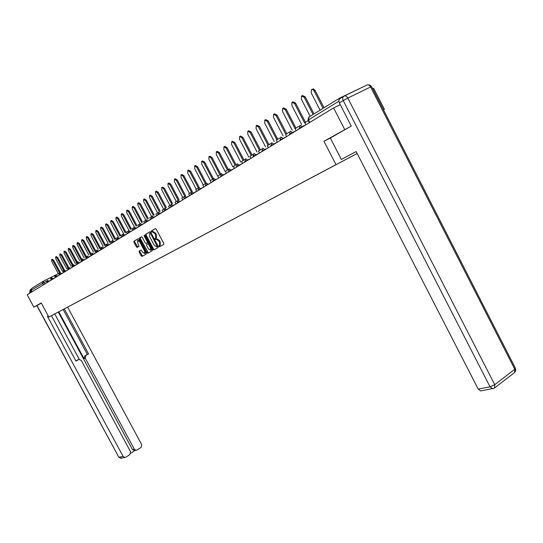 <?xml version="1.0" encoding="UTF-8"?>
<svg xmlns="http://www.w3.org/2000/svg" width="543" height="543" viewBox="0 0 543 543"><rect width="100%" height="100%" fill="white"/><g stroke="black" fill="none" stroke-linecap="round" stroke-linejoin="round"><path stroke-width="0.81" d="M159.011 246.346L159.581 246.739L163.816 244.404L163.762 243.413L156.214 229.166L155.407 228.61L151.253 231.046L151.273 231.759L151.836 232.146L152.373 231.834L154.959 233.626L155.583 234.807L155.753 237.983L155.108 238.363L155.149 239.056L155.712 239.449L156.248 239.144L158.841 240.949L159.466 242.13L159.635 245.28L158.977 245.66L159.011 246.346M152.447 231.8L153.065 231.481L155.651 233.273L156.275 234.454L156.445 237.63L155.8 238.004L155.834 238.696L156.303 239.11L156.941 238.784L159.527 240.59L160.158 241.771L160.321 244.92L159.662 245.3L160.192 246.4M155.549 228.576L151.931 230.707L152.413 231.813M139.144 251.09L139.178 252.054L141.214 255.882L141.988 256.439L146.4 254.002L146.338 253.052L139.008 239.259L138.234 238.71L133.883 241.268L133.951 242.226L136.415 246.855L137.182 247.404L139.062 246.325L137.773 243.06L137.603 240.488L139.741 241.913L144.567 250.988L144.73 253.54L142.578 252.101L140.997 250.038L139.144 251.09L139.816 250.737L139.856 251.701L142.578 256.113M351.043 126.207L323.961 141.282L336.002 164.644L48.85 317.051L41.227 302.946L33.856 307.155L27.15 294.754L333.599 107.921L340.271 104.663M344.656 129.444L333.599 107.921M152.902 249.42L153.696 249.984L158.278 247.459L158.251 246.461L150.771 232.363L149.97 231.807L145.436 234.474L145.49 235.458L152.902 249.42L153.588 249.061L154.3 249.651M152.257 250.778L147.777 253.248L146.997 252.685L139.66 238.879L139.619 237.888L141.499 236.782L142.286 237.339L145.28 242.965L146.067 243.522L147.357 242.782L147.302 241.811L144.173 235.927L144.133 235.234L144.703 235.614L152.23 249.794L152.257 250.778M383.467 109.822L384.396 109.292L373.699 88.346L372.736 88.814M48.85 317.051L357.151 153.493M33.856 307.155L38.41 304.793M32.098 291.74L31.263 290.2L31.752 288.367L42.795 281.546M362.968 86.955L339.674 98.086L338.9 100.38M384.396 109.292L383.439 109.774M73.176 304.155L336.002 164.644M357.145 153.472L349.292 157.619M73.196 304.161L349.312 157.633M323.961 141.282L330.334 138.044M150.119 231.773L146.121 234.121L146.176 235.105L153.588 249.061M157.266 246.603L150.689 233.538L150.126 233.151L149.569 233.476L149.664 236.694L154.137 245.11L156.703 246.916L158.054 246.088M151.002 232.798L150.126 233.151M157.952 246.244L156.703 246.916M141.642 236.755L140.277 237.556L140.338 238.526L148.375 252.916M146.067 243.522L148.164 242.13M148.382 248.809L150.567 250.255L150.411 247.669L148.701 244.438L147.906 243.882L146.61 244.621L146.671 245.592L148.382 248.809M151.063 249.997L151.511 248.429M148.931 243.569L147.906 243.882M141.105 250.011L139.816 250.737M145.225 253.282L145.66 251.776M139.721 240.59L137.8 240.386M138.37 238.676L134.562 240.922L134.623 241.879L137.739 247.085M311.818 89.371L313.576 88.943L315.13 90.43L314.112 90.905L312.999 89.629L311.533 89.473L311.166 92.819L320.099 110.181M315.13 90.43L324.042 107.745M302.56 126.845L302.383 126.505L305.974 124.741L304.881 122.623L308.227 120.573M314.112 90.905L323.078 108.335M356.16 151.558L341.35 159.432L356.147 151.531L478.207 389.073L490.051 386.826L343.21 100.57L339.368 102.919L351.26 126.085L330.327 138.037L341.35 159.432M481.485 390.784L480.711 390.933L478.207 389.073M339.368 102.919C338.513 100.883 338.778 99.41 340.162 98.493L343.644 96.342M48.246 315.938L47.438 316.365L48.246 315.938M51.442 315.68L75.952 361.061L79.142 359.364L81.287 360.464L130.544 451.722L129.906 454.586L125.766 457.233L120.722 458.285L119.012 457.226L123.139 456.446L124.856 457.511M47.438 316.365L123.139 456.446M134.766 450.588L132.506 449.645L134.386 449.271L136.11 450.33L136.985 450.059L141.065 447.446L141.689 444.608L67.624 307.121M130.788 453.181L134.868 450.575M85.95 355.421L85.271 358.21L84.084 358.692L84.769 355.909L88.57 353.941L64.284 308.886M134.386 449.271L85.271 358.21M38.336 304.833L41.322 303.13M31.087 289.467L31.467 292.127M54.741 313.935L79.258 359.351M84.084 358.692L58.787 311.791M132.506 449.645L58.277 312.062M84.769 355.909L87.382 354.43L63.151 309.483M87.382 354.43L88.57 353.941M75.871 360.919L77.839 359.873M301.962 95.812L302.532 95.548L305.227 96.864L304.216 97.34L301.521 96.023L301.351 99.199L310.175 116.311M305.227 96.864L314.03 113.935M292.786 132.804L292.609 132.465L296.159 130.72L295.08 128.637L299.139 126.152M304.216 97.34L313.073 114.525M292.378 102.084L292.962 101.812L295.596 103.122L294.591 103.591L291.958 102.281L291.808 105.403L301.65 124.469M295.596 103.122L305.478 122.256M286.623 136.558L285.55 134.488L289.426 132.105M294.591 103.591L304.623 123.017M283.046 108.186L283.643 107.908L286.222 109.211L285.231 109.679L282.645 108.376L282.516 111.444L292.256 130.279M286.222 109.211L295.983 128.087M277.337 142.218L276.278 140.175L279.984 137.902M285.231 109.679L295.148 128.861M273.964 114.125L274.575 113.84L277.1 115.136L276.115 115.605L273.584 114.308L273.468 117.322L283.113 135.933M277.1 115.136L286.745 133.754M268.296 147.73L267.251 145.714L270.801 143.542M276.115 115.605L285.808 134.331M265.127 119.908L265.737 119.616L268.215 120.913L267.237 121.381L264.753 120.084L264.665 123.051L274.201 141.438M268.215 120.913L277.744 139.279M256.269 155.067L256.099 154.748L259.486 153.078L258.461 151.11L261.855 149.026M267.237 121.381L276.815 139.85M256.506 125.542L257.131 125.25L259.561 126.533L258.59 127.001L256.153 125.711L256.079 128.63L265.52 146.8M259.561 126.533L268.975 144.655M250.92 158.325L249.902 156.364L253.147 154.375M258.59 127.001L268.052 145.225M248.117 131.033L248.748 130.734L251.131 132.017L250.16 132.478L247.778 131.196L247.717 134.067L257.063 152.026M251.131 132.017L260.436 149.902M242.572 163.416L241.56 161.481L244.662 159.574M250.16 132.478L259.52 150.465M239.931 136.388L240.569 136.083L242.911 137.359L241.947 137.82L239.606 136.544L239.565 139.368L248.816 157.117M242.911 137.359L252.101 155.013M234.427 168.384L233.429 166.47L236.395 164.651M241.947 137.82L251.199 155.569M231.956 141.608L232.601 141.295L234.895 142.565L233.938 143.026L231.644 141.757L231.617 144.533L240.773 162.085M234.895 142.565L243.983 159.995M226.485 173.224L225.501 171.337L228.338 169.592L219.44 152.603L218.503 153.058L216.29 151.802L216.29 154.497L225.264 171.649M233.938 143.026L243.081 160.552M224.171 146.698L224.822 146.386L227.076 147.648L226.126 148.103L223.872 146.841L223.859 149.576L232.927 166.925M227.076 147.648L236.062 164.855M215.693 179.808L218.727 177.921L217.77 176.081L220.485 174.412M226.126 148.103L235.167 165.405M216.576 151.66L217.234 151.348L219.44 152.603M211.186 182.55L210.222 180.71L212.822 179.115M218.503 153.058L227.442 170.149M209.17 156.513L209.829 156.194L211.994 157.443L211.064 157.898L208.892 156.642L208.906 159.296L217.791 176.265M211.994 157.443L220.716 174.093M203.815 187.043L202.865 185.231L205.349 183.704L196.709 167.23L194.611 165.988L194.645 168.568L203.265 184.98M211.064 157.898L219.901 174.771M201.935 161.244L202.593 160.925L204.725 162.167L203.801 162.615L201.67 161.373L201.691 163.986L210.406 180.602M204.725 162.167L213.311 178.545M196.62 191.435L195.677 189.636L198.052 188.183M203.801 162.615L212.544 179.292M194.869 165.866L195.534 165.547L197.625 166.782L206.109 182.943L208.017 184.097L205.342 185.604M189.588 195.718L188.659 193.946L190.932 192.555M187.966 170.38L188.631 170.061L190.695 171.289L189.779 171.731L187.722 170.502L187.763 173.041L196.294 189.256M190.695 171.289L199.098 187.281M179.835 201.67L182.713 199.878L181.803 198.154L183.975 196.817M189.779 171.731L198.263 187.878M181.219 174.792L181.891 174.466L183.914 175.694L183.011 176.136L180.982 174.907L181.043 177.412L189.48 193.444M183.914 175.694L192.242 191.523M176.02 203.992L175.104 202.261L177.181 200.991M183.011 176.136L191.374 192.018M174.629 179.102L175.301 178.776L177.289 179.998L176.394 180.432L174.405 179.217L174.473 181.681L182.821 197.53M177.289 179.998L185.55 195.663M169.464 207.989L168.561 206.279L170.543 205.064M176.394 180.432L184.661 196.125M168.187 183.317L168.859 182.991L170.821 184.206L169.925 184.64L167.97 183.425L168.045 185.862L176.305 201.521M170.821 184.206L179 199.715M163.056 211.899L162.16 210.202L164.054 209.041M169.925 184.64L178.111 200.157M161.889 187.444L162.561 187.111L164.488 188.319L163.599 188.747L161.671 187.545L161.76 189.948L169.939 205.43M164.488 188.319L172.593 203.679M156.791 215.714L155.909 214.044L157.714 212.937M163.599 188.747L171.71 204.12M155.726 191.475L156.398 191.143L158.291 192.344L157.416 192.772L155.522 191.57L155.617 193.939L163.708 209.252M158.291 192.344L166.334 207.548M150.662 219.453L149.787 217.797L151.511 216.738M157.416 192.772L165.452 207.989M149.692 195.419L150.37 195.086L152.237 196.281L151.361 196.709L149.495 195.514L149.603 197.849L157.613 212.992M152.237 196.281L160.205 211.336M155.644 238.798L155.922 239.327M159.214 245.531L159.791 246.624M144.669 223.105L143.8 221.469L145.449 220.465M151.361 196.709L159.33 211.777M143.793 199.274L144.472 198.948L146.305 200.129L145.436 200.557L143.603 199.369L143.712 201.677L151.612 216.582M146.305 200.129L154.205 215.048M138.804 226.682L137.942 225.067L139.51 224.103M145.436 200.557L153.343 215.476M138.017 203.055L138.696 202.722L140.501 203.903L139.639 204.324L137.834 203.143L137.956 205.424L145.728 220.085M140.501 203.903L148.334 218.673M133.062 230.184L132.214 228.583L133.707 227.666M139.639 204.324L147.472 219.1M132.363 206.754L133.042 206.421L134.82 207.596L133.965 208.017L132.187 206.842L132.316 209.089L139.992 223.56M134.82 207.596L142.585 222.223M127.442 233.612L126.6 232.031L128.026 231.155M133.965 208.017L141.73 222.65M126.831 210.379L127.51 210.046L129.261 211.207L128.406 211.627L126.655 210.46L126.79 212.68L134.392 226.988M129.261 211.207L136.958 225.698M121.937 236.965L121.103 235.397L122.46 234.569M128.406 211.627L136.11 226.126M121.408 213.922L122.087 213.589L123.811 214.75L122.962 215.164L121.238 214.003L121.381 216.195L128.922 230.375M123.811 214.75L131.44 229.105M116.548 240.25L115.72 238.703L117.016 237.909M122.962 215.164L130.598 229.526M116.093 217.397L116.772 217.071L118.469 218.218L117.634 218.632L115.93 217.478L116.08 219.644L123.56 233.687M118.469 218.218L126.037 232.445M111.267 243.468L110.453 241.94L111.675 241.187M117.634 218.632L125.202 232.859M110.887 220.804L111.566 220.472L113.243 221.619L112.408 222.026L110.731 220.886L110.887 223.017L118.299 236.938M113.243 221.619L120.743 235.71M106.095 246.624L105.288 245.11L106.448 244.391M112.408 222.026L119.915 236.124M105.79 224.144L106.462 223.811L108.111 224.951L107.283 225.359L105.634 224.218L105.797 226.329L113.148 240.121M108.111 224.951L115.557 238.913M101.025 249.719L100.224 248.212L101.331 247.533M107.283 225.359L114.729 239.327M100.788 227.415L101.46 227.083L103.089 228.216L102.267 228.623L100.638 227.49L100.801 229.574L108.098 243.244M103.089 228.216L110.467 242.049M96.057 252.746L95.263 251.26L96.308 250.615M102.267 228.623L109.652 242.463M95.88 230.626L96.559 230.293L98.161 231.42L97.346 231.82L95.738 230.694L95.914 232.75L103.15 246.305M98.161 231.42L105.423 245.022M91.183 255.719L90.396 254.246L91.394 253.635M97.346 231.82L104.67 245.538M91.075 233.768L91.747 233.436L93.328 234.556L92.52 234.956L90.939 233.836L91.109 235.872L98.29 249.305M93.328 234.556L100.523 248.029M77.194 242.85L77.859 242.524L79.38 243.624L78.586 244.017L85.631 257.172L86.568 256.595M85.624 257.172L86.405 258.631M92.52 234.956L99.783 248.551M86.357 236.857L87.029 236.524L88.59 237.637L87.783 238.038L86.222 236.924L86.405 238.934L93.532 252.251M88.59 237.637L95.724 250.975M81.722 261.488L80.948 260.043L81.837 259.493M87.783 238.038L94.991 251.511M81.728 239.884L82.4 239.551L83.941 240.658L83.14 241.058L81.599 239.945L81.789 241.934L88.855 255.135M83.941 240.658L91.007 253.866M77.126 264.292L76.359 262.86L77.201 262.344M83.14 241.058L90.287 254.409M78.586 244.017L77.065 242.918L77.255 244.879L84.267 257.966M79.38 243.624L86.385 256.703M72.613 267.041L71.852 265.622L72.647 265.133M72.735 245.769L73.4 245.436L74.9 246.536L74.113 246.922L72.613 245.83L72.81 247.771L79.767 260.749M74.9 246.536L81.844 259.486M68.187 269.735L67.434 268.337L68.18 267.875M74.113 246.922L81.097 259.954M68.364 248.626L69.029 248.3L70.509 249.386L69.721 249.78L68.242 248.687L68.445 250.608L75.348 263.477M70.509 249.386L77.344 262.133M63.843 272.382L63.097 270.998L63.802 270.563M69.721 249.78L76.644 262.683M64.067 251.436L64.732 251.11L66.192 252.19L65.411 252.576L63.952 251.497L64.155 253.391L71.011 266.151M66.192 252.19L72.938 264.76M59.581 274.982L58.841 273.611L59.499 273.204M65.411 252.576L72.28 265.364M59.852 254.199L60.517 253.866L61.956 254.945L61.183 255.325L59.744 254.253L59.947 256.133L66.748 268.785M61.956 254.945L68.635 267.373M55.393 277.534L54.66 276.177L55.277 275.796M61.183 255.325L67.99 267.998M55.719 256.907L56.377 256.574L57.796 257.647L57.029 258.027L55.61 256.961L55.82 258.814L62.567 271.364M57.796 257.647L64.42 269.966L65.696 270.957L63.796 272.002L63.965 272.314M55.372 277.507L51.123 279.733L51.293 280.039L50.553 278.695L51.13 278.335M57.029 258.027L63.775 270.577M51.653 259.568L52.304 259.235L53.709 260.301L52.949 260.681L51.544 259.615L51.755 261.454L58.454 273.903M53.709 260.301L60.287 272.518M46.942 281.946L46.522 281.165L47.065 280.84M52.949 260.681L59.601 273.048M46.535 281.199L31.263 290.2M44.967 283.894L42.965 281.437L42.469 283.317L43.325 284.899M43.006 281.417L58.325 273.658M338.873 101.202L308.458 119.888L308.994 117.044L339.436 98.229M51.266 280.012L47.058 282.217L47.221 282.523M48.985 281.444L47.662 280.256L47.058 282.217M53.078 278.946L51.734 277.751L51.13 279.74M59.56 274.948L55.271 277.201L55.434 277.514M57.246 276.407L55.881 275.206L55.271 277.201M63.823 272.348L59.492 274.629L59.662 274.934M61.495 273.821L60.11 272.606L59.492 274.629M68.167 269.701L65.818 271.181M72.592 267.007L68.174 269.328L68.343 269.64M70.223 268.5L68.805 267.271L68.174 269.328M77.106 264.258L72.647 266.606M74.71 265.758L73.278 264.522L72.81 266.918M81.701 261.454L77.194 263.823L77.364 264.142M79.285 262.968L77.832 261.726L77.194 263.823M86.391 258.597L81.83 260.986L82.007 261.312M83.948 260.124L82.475 258.868L81.83 260.986M91.163 255.685L86.561 258.101L86.737 258.427M88.706 257.226L87.213 255.963L86.561 258.101M96.036 252.712L91.387 255.162M93.559 254.273L92.011 253.018L91.563 255.488M101.005 249.685L96.301 252.149L96.484 252.488M98.5 251.253L96.966 249.97L96.301 252.149M106.075 246.59L101.324 249.088L101.5 249.427M103.55 248.178L101.996 246.889L101.324 249.088M111.254 243.44L106.448 245.972M108.702 245.036L107.086 243.759L106.625 246.298M116.535 240.216L111.675 242.782M113.955 241.832L112.353 240.522L111.851 243.115M121.924 236.931L117.01 239.524M119.317 238.56L117.661 237.264L117.193 239.857M127.422 233.578L122.46 236.198M124.795 235.221L123.152 233.89L122.643 236.538M133.049 230.151L128.019 232.804M130.395 231.813L128.725 230.47L128.202 233.144M138.784 226.655L133.7 229.322L133.89 229.682M136.11 228.325L134.413 226.974L133.7 229.322M144.655 223.078L139.503 225.779L139.694 226.139M141.947 224.768L140.223 223.404L139.503 225.779M150.649 219.42L145.443 222.168M147.913 221.13L146.121 219.786L145.633 222.521M156.778 215.686L151.504 218.449L151.701 218.822M154.015 217.41L152.237 216.026L151.504 218.449M163.043 211.865L157.708 214.682M160.253 213.609L158.4 212.245L157.898 215.042M169.45 207.962L164.054 210.806M166.633 209.72L164.8 208.315L164.244 211.173M176.007 203.964L170.529 206.835L170.733 207.216M173.156 205.736L171.296 204.324L170.529 206.835M189.575 195.69L183.962 198.636L184.165 199.023M186.67 197.503L184.742 196.064L183.962 198.636M196.607 191.407L190.919 194.387L191.122 194.781M193.668 193.233L191.706 191.788L190.919 194.387M203.801 187.016L198.046 190.057M200.829 188.869L198.84 187.41L198.249 190.444M211.173 182.523L208.173 184.389M226.472 173.197L220.478 176.366M223.404 175.104L221.306 173.611L220.689 176.76M234.413 168.357L228.338 171.574M231.304 170.285L229.105 168.825L228.542 171.968M242.558 163.395L236.395 166.653M239.415 165.343L237.237 163.83L236.599 167.054M250.914 158.305L244.655 161.61M247.73 160.273L245.517 158.746L244.866 162.018M268.29 147.71L261.848 151.117M265.032 149.725L262.731 148.171L262.065 151.538M277.33 142.198L270.787 145.66M274.032 144.234L271.683 142.673L271.005 146.081M286.616 136.537L279.978 140.053M283.283 138.601L280.887 137.026L280.195 140.481M299.349 128.8L300.062 125.243L302.383 126.505L299.125 128.372M289.636 134.725L290.254 131.277L292.609 132.465L289.419 134.291M253.126 156.411L254.009 153.526L256.099 154.748L253.126 156.411L253.35 156.846M213.026 181.43L213.569 178.369L215.537 179.509L212.815 181.043M177.371 203.17L177.894 200.279L179.685 201.385L177.174 202.797M63.796 272.002L64.42 269.959M309.781 122.44L308.458 119.888L308.044 120.213M160.226 244.988L159.54 245.348M160.158 241.771L159.466 242.13M159.527 240.59L158.841 240.949M156.357 237.685L155.665 238.044M156.275 234.454L155.583 234.807M155.651 233.273L154.959 233.626M146.176 235.105L145.49 235.458M146.148 234.108L145.456 234.461M157.803 245.612L157.246 245.904M151.246 233.252L150.689 233.538M147.676 252.332L146.997 252.685M140.338 238.526L139.66 238.879M140.304 237.542L139.619 237.888M148.015 242.449L147.329 242.802M147.845 241.526L147.302 241.811M144.723 235.648L144.173 235.927M150.954 247.391L150.411 247.669M149.244 244.16L148.701 244.438M145.096 250.71L144.567 250.988M140.277 241.642L139.741 241.913M137.087 246.508L136.415 246.855M134.623 241.879L133.951 242.226M134.589 240.902L133.911 241.248M141.893 255.536L141.214 255.882M139.856 251.701L139.178 252.054M344.323 95.968L366.803 85.102C368.222 84.484 369.498 85.108 370.625 86.975L347.825 98.059L494.741 384.688L514.791 369.274L370.625 86.975L371.616 86.608L515.375 368.168L514.791 369.274L514.554 372.546L494.544 387.98L494.741 384.688L490.051 386.826L492.576 388.707L493.248 388.605M493.818 388.293L480.711 390.933M343.21 100.57L347.825 98.059C346.678 96.159 345.402 95.52 344.004 96.125C342.613 97.041 342.348 98.521 343.21 100.57M31.114 291.476L29.817 292.27L30.551 289.521L31.121 289.168M29.682 292.372L30.17 292.915M36.992 305.533L118.822 457.22L121.286 458.177M78.599 359.561L77.432 360.043M118.802 457.186L36.836 305.607M197.625 166.782L196.709 167.23M205.546 185.991L206.089 182.964M309.334 122.718L308.024 120.179L308.689 117.247M160.321 244.92L159.635 245.28M156.445 237.63L155.753 237.983M146.121 234.121L145.436 234.474M157.972 246.23L157.287 246.59M140.277 237.556L139.599 237.909M148.042 242.429L147.357 242.782M151.253 249.895L150.567 250.255M145.409 253.187L144.73 253.54M134.562 240.922L133.883 241.268M139.789 250.757L139.117 251.104M514.554 372.546L515.762 370.679L515.524 368.446M371.582 86.554L369.831 84.986L367.475 84.857M30.021 293.003L29.675 292.365L30.191 289.765M136.11 450.33L134.223 450.697"/></g></svg>
